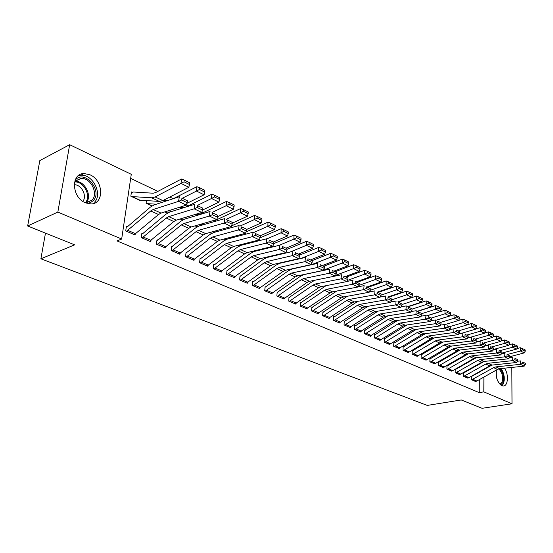 <?xml version="1.0" encoding="UTF-8"?>
<svg xmlns="http://www.w3.org/2000/svg" width="553" height="553" viewBox="0 0 553 553"><rect width="100%" height="100%" fill="white"/><g stroke="black" fill="none" stroke-linecap="round" stroke-linejoin="round"><path stroke-width="0.83" d="M504.454 368.18C509.002 373.966 508.138 386.499 503.154 385.994L501.827 385.683C497.43 382.524 495.606 377.319 496.345 370.054M85.39 202.785C71.62 197.518 70.632 173.255 84.084 173.538L90.008 174.803C103.57 180.368 104.42 204.168 90.92 203.926L85.39 202.785M202.861 212.808L201.824 212.317M188.269 205.854L186.437 204.976M173.276 198.7L169.792 197.041M157.895 191.373L130.667 178.384M510.488 356.54L511.774 357.293M511.829 367.42L512.016 403.773L482.071 408.301L461.271 399.957L427.262 405.418L40.887 258.79L74.669 244.841L27.65 225.977L39.837 160.577L69.657 144.699L131.275 174.306L121.674 239.027L57.844 212.082L69.657 144.699M45.477 233.131L40.887 258.79M463.732 373.075L463.331 372.895L463.29 376.22L468.087 378.017M447.391 365.968L446.969 365.789L446.907 369.169L451.891 371.035M451.552 346.067L430.794 358.441L429.964 358.406L429.875 361.835L435.059 363.77M412.718 350.913L412.262 350.72L412.151 354.21L417.55 356.215M416.285 329.36L394.711 342.756L393.84 342.715L393.695 346.268L399.328 348.355M397.566 320.443L375.535 334.42L374.637 334.378L374.464 337.994L380.34 340.157M378.079 311.111L355.531 325.724L354.611 325.676L354.411 329.36L360.515 331.987L360.535 331.613M357.812 301.33L334.648 316.648L333.701 316.599L333.466 320.346L339.846 323.09L339.874 322.689M312.417 307.35L311.857 307.109L311.588 310.931L318.252 313.8L318.286 313.364M289.592 297.445L289.012 297.189L288.701 301.081L295.675 304.081L295.71 303.611M265.703 287.062L265.087 286.8L264.728 290.767L272.041 293.913L272.083 293.401M240.659 276.189L240.016 275.912L239.608 279.956L247.274 283.254L247.322 282.701M224.822 239.269L223.716 239.103M213.921 268.903L237.956 250.82L240.431 249.562L266.097 243.113L266.712 238.765L241.067 245.318L237.368 247.212L214.792 264.548L213.707 264.479L213.244 268.613L221.29 272.076L221.352 271.468M195.036 225.859L197.165 226.848L195.064 225.852M186.769 252.783L186.064 252.479L185.545 256.689L193.999 260.332L194.082 259.668M164.794 211.896L167.421 213.112M157.156 244.474L181.343 224.947L183.81 223.564L209.317 216.043L210.057 211.502L184.571 219.133L180.866 221.214L158.144 239.926L156.983 239.85L156.409 244.149L165.306 247.979L165.402 247.246M132.222 192.299L131.455 191.939L130.826 196.211L140.033 200.463L140.096 200.062M127.149 226.889L126.361 226.55L125.711 230.94L135.091 234.977L135.209 234.168M121.674 239.027L116.966 240.901L479.23 392.616L479.32 379.648M479.368 372.231L479.375 371.734M479.423 364.157L479.43 363.577M142.639 233.622L141.872 233.283L141.264 237.631L150.395 241.564L150.499 240.797M146.483 200.518L146.096 203.262L151.944 205.965M172.439 246.562L171.707 246.244L171.16 250.502L179.836 254.235L179.925 253.537M180.119 218.974L182.49 220.066M200.746 258.852L200.055 258.555L199.571 262.723L207.817 266.276L207.887 265.64M209.566 232.571L211.46 233.449M227.677 270.548L227.02 270.265L226.585 274.35L234.437 277.73L234.5 277.157M259.184 288.383L252.97 285.687L276.818 268.578L279.279 267.403L304.973 261.645L305.505 257.435L279.839 263.283L276.154 265.053L253.744 281.484L252.7 281.422L252.32 285.424L259.799 288.645L259.848 288.12M277.786 292.316L277.191 292.053L276.853 295.986L283.993 299.055L284.035 298.572M326.042 285.68L301.551 302.263L300.562 302.208L300.272 306.065L307.095 308.996L307.122 308.546M323.45 312.148L322.904 311.906L322.648 315.694L329.166 318.5L329.194 318.079M344.796 321.417L344.27 321.189L344.056 324.901L350.291 327.59L350.319 327.196M365.229 330.293L364.731 330.072L364.545 333.722L370.524 336.293L370.538 335.927M384.819 338.795L384.335 338.588L384.183 342.176L389.927 344.298M403.607 346.959L403.144 346.759L403.019 350.277L408.529 352.323M421.642 354.791L421.199 354.597L421.103 358.061L426.391 360.031M438.971 362.319L438.55 362.132L438.474 365.54L443.561 367.434M455.637 369.556L455.23 369.376L455.174 372.729L460.068 374.561M471.674 376.524L471.287 376.351L471.253 379.641L475.96 381.411M512.016 403.773L483.813 391.87L483.889 377.077M483.93 369.639L483.93 369.141M27.65 225.977L57.844 212.082M479.23 392.616L483.813 391.87M126.499 231.278L150.72 210.956L153.188 209.504L178.536 201.375L179.345 196.723L154.011 204.969L150.319 207.161L127.556 226.633L126.257 227.255M134.317 234.645L158.531 214.523L160.999 213.092L186.396 205.115L178.536 201.375L181.633 200.006L187.135 202.64L187.446 200.787L181.958 198.147L181.633 200.006M181.958 198.147L187.446 200.787M186.396 205.115L187.135 202.64M189.472 184.508L188.829 187.273L162.879 200.587L159.375 201.43L139.273 200.117L131.621 196.557L151.619 197.794L155.117 196.93L181.045 183.43L181.391 179.041L184.163 180.05L184.025 181.806L189.472 184.508L189.603 182.76L184.163 180.05M131.344 192.686L133.508 192.022L153.181 193.211L155.511 192.624L181.391 179.041M188.829 187.273L181.045 183.43L184.025 181.806M142.031 237.963L166.239 218.048L168.706 216.631L194.144 208.813L194.912 204.216L169.494 212.145L165.796 214.288L143.054 233.366L141.782 233.96M142.052 237.956L149.663 241.232L173.842 221.518L176.31 220.122L201.783 212.456L194.144 208.813L197.2 207.465L202.543 210.029L202.847 208.198L197.504 205.626L197.2 207.465M197.504 205.626L202.847 208.198M201.783 212.456L202.543 210.029M157.757 240.161L156.9 240.493M164.573 247.668L188.746 228.334L191.214 226.965L216.755 219.589L209.317 216.043L212.338 214.723L217.536 217.211L217.827 215.4L212.629 212.905L212.338 214.723M212.629 212.905L217.827 215.4M216.755 219.589L217.536 217.211M204.741 192.091L204.859 190.356L199.571 187.723L199.446 189.465L204.741 192.091L204.078 194.801L186.921 203.352M178.232 207.679L175.474 208.55M151.957 205.951L146.87 203.601L156.333 204.216M204.078 194.801L196.502 191.061L182.4 198.195M199.446 189.465L196.502 191.061L196.82 186.714L199.571 187.723M173.345 198.679L196.82 186.714M163.716 200.158L167.918 200.449M219.603 199.467L219.707 197.753L214.557 195.188L214.446 196.909L219.603 199.467L218.919 202.128L202.536 210.064M172.377 211.246L168.015 210.887M218.919 202.128L211.543 198.492L197.428 205.426M214.446 196.909L211.543 198.492L211.827 194.186L214.557 195.188M185.884 207.036L211.827 194.186M179.545 207.271L184.197 207.562M75.056 180.326L75.581 179.732C84.865 169.294 102.996 191.055 93.257 200.635L90.416 202.661L86.925 203.359M84.899 202.564L86.482 202.647L92.033 200.138C98.738 193.654 90.616 177.485 81.035 178.405L75.671 180.79L74.489 182.366M94.549 202.17C102.844 194.11 92.773 174.084 80.883 175.218L78.346 175.647M74.22 184.73C81.45 184.363 87.485 196.128 82.791 201.34M499.981 368.637C503.278 372.646 504.267 377.257 502.94 382.455L500.707 384.999M500.057 384.418L502.062 382.095C503.313 376.793 502.228 372.376 498.785 368.858M501.979 385.745L503.569 383.374C505.013 378.217 504.191 373.268 501.087 368.526M171.893 250.813L196.052 231.672L198.52 230.318L224.089 223.087L224.788 218.594L199.246 225.935L195.548 227.967L171.63 246.859M179.117 253.924L203.262 234.963L205.737 233.629L231.32 226.536L224.089 223.087L227.069 221.781L232.136 224.207L232.405 222.417L227.352 219.983L227.069 221.781M227.352 219.983L232.405 222.417M231.32 226.536L232.136 224.207M186.257 257L210.382 238.219L212.857 236.898L238.461 229.937L239.138 225.493L213.548 232.564L209.843 234.548L185.988 253.067M193.301 260.028L217.405 241.426L219.88 240.126L245.511 233.297L238.461 229.937L241.412 228.652L246.341 231.016L246.603 229.246L241.675 226.875L241.412 228.652M241.675 226.875L246.603 229.246M245.511 233.297L246.341 231.016M234.071 206.649L234.161 204.949L229.149 202.453L229.053 204.161L234.071 206.649L233.359 209.262L217.626 216.672M187.965 218.117L184.121 217.771M233.359 209.262L226.184 205.716L212.062 212.47M229.053 204.161L226.184 205.716L226.433 201.458L229.149 202.453M195.727 214.274L198.105 214.474L200.463 213.963L226.433 201.458M248.152 213.645L248.235 211.965L243.355 209.532L243.265 211.218L248.152 213.645L247.426 216.209L232.295 223.142M203.131 224.815L199.771 224.49M247.426 216.209L240.444 212.76L226.308 219.327M243.265 211.218L240.444 212.76L240.659 208.536L243.355 209.532M211.446 221.124L214.675 220.716L240.659 208.536M200.262 263.021L224.345 244.599L226.82 243.313L252.458 236.615L253.101 232.219L227.483 239.02L223.778 240.956L199.992 259.115M207.133 265.979L231.195 247.73L233.67 246.458L259.322 239.884L252.458 236.615L255.375 235.343L260.173 237.645L260.428 235.896L255.631 233.587L255.375 235.343M255.631 233.587L260.428 235.896M259.322 239.884L260.173 237.645M261.873 220.453L261.942 218.788L257.186 216.423L257.11 218.089L261.873 220.453L261.134 222.97L246.569 229.474M211.958 233.179L209.587 232.564M217.889 231.361L214.993 231.064M261.134 222.97L254.325 219.61L240.196 226.004M257.11 218.089L254.325 219.61L254.511 215.435L257.186 216.423M231.534 225.914L254.511 215.435M226.965 227.746L228.41 227.345M214.398 264.769L213.645 265.018M220.626 271.786L244.64 253.868L247.108 252.631L272.788 246.299L266.097 243.113L268.979 241.861L273.652 244.108L273.894 242.373L269.221 240.126L268.979 241.861M269.221 240.126L273.894 242.373M272.788 246.299L273.652 244.108M275.242 227.089L275.304 225.444L270.666 223.136L270.604 224.788L275.242 227.089L274.482 229.564L260.256 235.758M226.295 239.435L224.131 239.297M232.253 237.755L229.799 237.486M274.482 229.564L267.852 226.288L253.723 232.516M270.604 224.788L267.852 226.288L268.011 222.154L270.666 223.136M246.002 231.935L268.011 222.154M227.248 274.634L251.235 256.882L253.703 255.659L279.389 249.451L279.977 245.145L254.311 251.456L250.613 253.309L226.965 270.783M233.788 277.454L257.746 259.862L260.214 258.645L285.908 252.555L279.389 249.451L282.23 248.214L286.793 250.405L287.021 248.684L282.465 246.493L282.23 248.214M282.465 246.493L287.021 248.684M285.908 252.555L286.793 250.405M288.272 233.56L288.32 231.928L283.807 229.675L283.751 231.32L288.272 233.56L287.498 235.993L273.389 241.979M240.292 245.553L238.163 245.304M246.244 243.991L244.198 243.755M287.498 235.993L281.035 232.799L266.919 238.861M283.751 231.32L281.035 232.799L281.166 228.7L283.807 229.675M260.104 237.831L281.166 228.7M240.251 280.233L264.182 262.799L266.65 261.604L292.343 255.624L292.903 251.366L267.23 257.442L263.539 259.253L239.967 276.403M246.638 282.984L270.541 265.71L273.002 264.521L298.696 258.652L292.343 255.624L295.157 254.408L299.602 256.537L299.816 254.843L295.378 252.707L295.157 254.408M295.378 252.707L299.816 254.843M298.696 258.652L299.602 256.537M300.984 239.871L301.019 238.253L296.608 236.055L296.567 237.679L300.984 239.871L300.189 242.255L286.101 248.097M253.986 251.539L252.341 251.339M259.869 250.087L258.223 249.894M300.189 242.255L293.885 239.145L278.995 245.387M296.567 237.679L293.885 239.145L293.996 235.087L296.608 236.055M273.714 243.666L293.996 235.087M253.35 281.684L252.659 281.899M259.205 288.376L283.018 271.412L285.486 270.251L311.173 264.597L304.973 261.645L307.751 260.449L312.086 262.523L312.3 260.843L307.966 258.763L307.751 260.449M307.966 258.763L312.3 260.843M311.173 264.597L312.086 262.523M313.371 246.023L313.406 244.419L309.106 242.276L309.072 243.887L313.371 246.023L312.569 248.366L298.502 254.062M267.403 257.401L266.138 257.242M273.147 256.046L271.876 255.887M312.569 248.366L306.417 245.332L289.993 252.057M309.072 243.887L306.417 245.332L306.507 241.315L309.106 242.276M286.924 249.396L306.507 241.315M265.343 291.03L289.15 274.212L291.611 273.064L317.291 267.521L317.802 263.346L292.15 268.986L288.466 270.721L265.046 287.256M271.433 293.65L295.205 276.977L297.666 275.843L323.339 270.403L317.291 267.521L320.042 266.339L324.272 268.364L324.473 266.698L320.242 264.666L320.042 266.339M320.242 264.666L324.473 266.698M323.339 270.403L324.272 268.364M325.468 252.023L325.482 250.44L321.293 248.352L321.265 249.942L325.468 252.023L324.652 254.332L310.599 259.882M280.489 263.138L279.583 263.021M286.095 261.859L285.175 261.742M324.652 254.332L318.646 251.366L300.777 258.514M321.265 249.942L318.646 251.366L318.708 247.391L321.293 248.352M299.795 255.016L318.708 247.391M278.843 295.558L284.795 298.122L283.426 298.8L277.475 296.235L301.191 279.714L303.645 278.594L329.312 273.251L329.802 269.124L304.164 274.558L300.486 276.251L277.15 292.496M284.795 298.122L307.109 282.417L309.562 281.304L335.215 276.065L329.312 273.251L332.035 272.083L336.162 274.06L336.355 272.415L332.229 270.431L332.035 272.083M332.229 270.431L336.355 272.415M289.281 301.337L312.95 285.085L315.404 283.986L341.042 278.843L341.512 274.758L335.222 276.044L336.162 274.06M337.268 257.885L337.275 256.316L333.183 254.276L333.169 255.852L337.268 257.885L336.438 260.152L322.413 265.564M293.256 268.744L292.682 268.668M298.717 267.548L298.129 267.465M336.438 260.152L330.576 257.256L311.367 264.763M333.169 255.852L330.576 257.256L330.618 253.315L333.183 254.276M312.023 260.643L330.618 253.315M315.404 280.108L312.224 281.65L288.977 297.618M295.095 303.839L318.728 287.726L321.175 286.641L346.807 281.588L341.042 278.843L343.738 277.689L347.761 279.624L347.948 277.993L343.918 276.058L343.738 277.689M343.918 276.058L347.948 277.993M346.807 281.588L347.761 279.624M348.784 263.601L348.791 262.046L344.789 260.055L344.782 261.617L348.784 263.601L347.948 265.834L333.95 271.122M347.948 265.834L342.231 263.007L323.436 270.182M322.295 270.624L321.756 270.832M344.782 261.617L342.231 263.007L342.245 259.108L344.789 260.055M323.775 266.221L342.245 259.108M300.846 306.307L324.438 290.332L326.885 289.26L352.496 284.304L352.945 280.26L346.869 281.456M301.157 302.45L300.535 302.622M300.867 306.3L306.549 308.747L330.086 292.917L332.526 291.853L358.123 286.979L352.496 284.304L355.157 283.164L359.097 285.051L359.27 283.44L355.337 281.546L355.157 283.164M355.337 281.546L359.27 283.44M358.123 286.979L359.097 285.051M360.038 269.187L360.031 267.645L356.125 265.703L356.125 267.251L360.038 269.187L359.187 271.385L345.224 276.541M359.187 271.385L353.602 268.627L335.54 275.366M356.125 267.251L353.602 268.627L353.602 264.756L356.125 265.703M335.166 271.703L353.602 264.756M312.148 311.173L335.664 295.468L338.104 294.41L363.687 289.634L364.109 285.631L358.24 286.751M336.784 291.044L311.83 307.509M317.699 313.565L341.18 297.984L343.62 296.947L369.176 292.254L363.687 289.634L366.314 288.514L370.157 290.353L370.323 288.756L366.487 286.91L366.314 288.514M366.487 286.91L370.323 288.756M369.176 292.254L370.157 290.353M371.022 274.641L371.008 273.113L367.199 271.219L367.206 272.747L371.022 274.641L370.164 276.804L356.236 281.843M370.164 276.804L364.71 274.108L347.36 280.447M367.206 272.747L364.71 274.108L364.69 270.279L367.199 271.219M346.296 277.06L364.69 270.279M323.194 315.929L346.634 300.479L349.067 299.45L374.609 294.839L375.017 290.878L369.349 291.922M347.388 296.249L322.876 312.293M328.627 318.265L352.026 302.94L354.459 301.924L379.98 297.403L374.609 294.839L377.215 293.733L380.969 295.537L381.128 293.954L377.374 292.15L377.215 293.733M377.374 292.15L381.128 293.954M379.98 297.403L380.969 295.537M381.757 279.977L381.743 278.456L378.01 276.604L378.031 278.124L381.757 279.977L380.893 282.099L366.998 287.021M380.893 282.099L375.563 279.465L358.904 285.424M378.031 278.124L375.563 279.465L375.522 275.671L378.01 276.604M357.176 282.293L375.522 275.671M339.321 322.869L334.026 320.574L357.362 305.38L359.789 304.371L385.289 299.933L385.676 296.007L380.201 296.975M334.261 316.828L333.68 316.973M339.342 322.862L362.637 307.786L365.056 306.791L390.536 302.429L385.289 299.933L387.86 298.841L391.531 300.597L391.683 299.035L388.019 297.265L387.86 298.841M388.019 297.265L391.683 299.035M390.536 302.429L391.531 300.597M392.25 285.182L392.229 283.682L388.586 281.871L388.607 283.371L392.25 285.182L391.379 287.277L377.519 292.081M391.379 287.277L386.167 284.698L370.164 290.311M388.607 283.371L386.167 284.698L386.112 280.938L388.586 281.871M367.807 287.408L386.112 280.938M349.779 327.369L344.602 325.123L367.849 310.171L370.268 309.182L395.72 304.903L396.093 301.019L390.812 301.924M368.049 306.279L344.249 321.549M349.8 327.362L373.005 312.528L375.425 311.553L400.849 307.35L395.72 304.903L398.271 303.825L401.858 305.546L402.003 303.998L398.416 302.27L398.271 303.825M398.416 302.27L402.003 303.998M400.849 307.35L401.858 305.546M402.508 290.277L402.473 288.79L398.913 287.014L398.948 288.507L402.508 290.277L401.63 292.337L387.805 297.03M401.63 292.337L396.529 289.82L381.01 295.15M398.948 288.507L396.529 289.82L396.46 286.088L398.913 287.014M378.204 292.413L396.46 286.088M354.922 329.581L378.107 314.857L380.526 313.89L405.923 309.77L406.275 305.92L401.174 306.763M355.144 325.897L354.591 326.028M360.01 331.772L383.153 317.166L385.565 316.205L410.934 312.155L405.923 309.77L408.446 308.705L411.95 310.385L412.089 308.851L408.584 307.164L408.446 308.705M408.584 307.164L412.089 308.851M410.934 312.155L411.95 310.385M412.538 295.254L412.497 293.781L409.02 292.046L409.054 293.525L412.538 295.254L411.646 297.286L397.87 301.876M411.646 297.286L406.669 294.825L391.6 299.892M409.054 293.525L406.669 294.825L406.579 291.127L409.02 292.046M388.379 297.307L406.579 291.127M365.049 333.936L388.144 319.447L390.556 318.5L415.897 314.526L416.236 310.71L411.314 311.498M387.916 315.832L364.71 330.411M370.026 336.079L393.086 321.701L395.492 320.761L420.798 316.862L415.897 314.526L418.393 313.468L421.821 315.113L421.953 313.592L418.524 311.94L418.393 313.468M418.524 311.94L421.953 313.592L435.764 309.189L435.633 305.588L438.017 306.493L438.073 307.931L441.335 309.549L441.28 308.118L438.017 306.493M420.798 316.862L421.821 315.113M422.347 300.127L422.305 298.661L418.898 296.968L418.939 298.433L422.347 300.127L421.455 302.125L407.713 306.611M421.455 302.125L416.575 299.719L401.948 304.544M418.939 298.433L416.575 299.719L416.478 296.055L418.898 296.968M398.326 302.097L416.478 296.055M379.835 340.302L374.982 338.201L397.973 323.934L400.372 323.007L425.651 319.171L425.976 315.397L421.227 316.129M375.148 334.586L374.623 334.703M379.863 340.295L402.805 326.146L405.197 325.219L430.448 321.459L425.651 319.171L428.126 318.134L431.478 319.738L431.603 318.238L428.25 316.62L428.126 318.134M428.25 316.62L431.603 318.238M430.448 321.459L431.478 319.738M431.941 304.89L431.893 303.438L428.561 301.779L428.61 303.231L431.941 304.89L431.043 306.86L417.349 311.249M431.043 306.86L426.273 304.503L412.068 309.099M428.61 303.231L426.273 304.503L426.156 300.873L428.561 301.779M408.066 306.777L426.156 300.873M384.66 342.383L407.589 328.33L409.98 327.417L435.197 323.726L435.501 319.98L430.925 320.664M407.015 324.95L384.321 338.906M389.443 344.436L412.317 330.494L414.709 329.588L439.891 325.959L435.197 323.726L437.644 322.696L440.928 324.265L441.045 322.779L437.769 321.196L437.644 322.696M437.769 321.196L441.045 322.779M439.891 325.959L440.928 324.265M441.335 309.549L440.43 311.491L426.778 315.784M417.598 311.367L435.633 305.588M440.43 311.491L435.764 309.189L438.073 307.931M398.851 348.487L394.192 346.468L416.997 332.63L419.381 331.738L444.536 328.178L444.826 324.466L440.416 325.109M394.33 342.915L393.826 343.026M398.872 348.48L421.635 334.745L424.013 333.86L449.133 330.369L444.536 328.178L446.962 327.162L450.177 328.696L450.287 327.224L447.073 325.676L446.962 327.162M447.073 325.676L450.287 327.224M449.133 330.369L450.177 328.696M450.529 314.111L450.467 312.694L447.273 311.104L447.329 312.528L450.529 314.111L449.617 316.026L436.013 320.228M449.617 316.026L445.047 313.772L431.312 318.051M447.329 312.528L445.047 313.772L444.902 310.205L447.273 311.104M426.93 315.853L444.902 310.205M403.483 350.478L426.218 336.846L428.596 335.968L453.681 332.533L453.958 328.862L449.7 329.457M425.368 333.673L403.137 347.056M403.503 350.471L408.086 352.448L409.414 351.908L430.759 338.92L433.13 338.049L458.174 334.676L453.681 332.533L456.08 331.53L459.225 333.037L459.336 331.572L456.19 330.058L456.08 331.53M456.19 330.058L459.336 331.572M458.174 334.676L459.225 333.037M412.6 354.404L435.246 340.966L437.617 340.109L462.626 336.798L462.896 333.162L458.79 333.715M434.271 337.897L412.255 351.01M417.093 356.339L439.697 342.998L442.061 342.148L467.036 338.899L462.626 336.798L465.004 335.809L468.087 337.282L468.191 335.83L465.108 334.351L465.004 335.809M465.108 334.351L468.191 335.83M467.036 338.899L468.087 337.282M425.948 360.148L421.566 358.247L444.094 345.01L446.458 344.166L471.391 340.98L471.647 337.371L467.693 337.89M442.994 342.024L421.192 354.881M425.969 360.141L448.448 347.001L450.806 346.164L475.704 343.033L471.391 340.98L473.748 339.998L476.762 341.443L476.859 340.005L473.845 338.554L473.748 339.998M473.845 338.554L476.859 340.005M475.704 343.033L476.762 341.443M430.31 362.021L452.762 348.971L455.112 348.141L479.976 345.072L480.218 341.498L476.41 341.975L492.771 337.33L488.652 335.298L475.262 339.113M430.421 358.586L429.951 358.676M434.623 363.881L457.034 350.927L459.377 350.097L484.2 347.084L479.976 345.072L482.306 344.097L485.264 345.514L485.354 344.09L482.403 342.666L482.306 344.097M482.403 342.666L485.354 344.09M484.2 347.084L485.264 345.514M443.133 367.545L438.923 365.713L461.257 352.855L463.601 352.04L488.389 349.081L488.61 345.535L484.946 345.984M459.944 350.035L438.543 362.402M443.153 367.538L465.446 354.77L467.783 353.961L492.529 351.051L488.389 349.081L490.698 348.12L493.594 349.51L493.677 348.093L490.788 346.703L490.698 348.12M490.788 346.703L493.677 348.093M492.529 351.051L493.594 349.51M447.322 369.349L469.587 356.657L471.923 355.862L496.629 353.008L496.843 349.496L493.311 349.911M468.17 353.913L446.969 366.051M447.349 369.342L451.497 371.125L452.803 370.634L473.693 358.538L476.022 357.743L500.686 354.943L496.629 353.008L498.917 352.061L501.751 353.415L501.834 352.019L499 350.65L498.917 352.061M499 350.65L501.834 352.019M500.686 354.943L501.751 353.415M459.661 374.658L455.61 372.895L477.757 360.39L480.08 359.609L504.702 356.858L504.903 353.374L501.509 353.768M476.237 357.715L455.23 369.632M459.681 374.651L481.781 362.229L484.096 361.455L508.677 358.752L504.702 356.858L506.97 355.918L509.748 357.252L509.831 355.862L507.053 354.521L506.97 355.918M507.053 354.521L509.831 355.862M508.677 358.752L509.748 357.252M459.522 318.583L459.46 317.173L456.329 315.611L456.398 317.028L459.522 318.583L458.61 320.464L445.047 324.576M458.61 320.464L454.137 318.258L440.499 322.427M456.398 317.028L454.137 318.258L453.978 314.719L456.329 315.611M436.061 320.249L453.978 314.719M468.336 322.952L468.267 321.556L465.204 320.035L465.273 321.438L468.336 322.952L467.416 324.811L453.702 328.897M467.416 324.811L463.034 322.655L449.485 326.719M465.273 321.438L463.034 322.655L462.868 319.143L465.204 320.035M458.624 320.429L462.868 319.143M476.963 327.238L476.886 325.855L473.893 324.362L473.962 325.752L476.963 327.238L476.036 329.07L461.354 333.369M476.036 329.07L471.75 326.954L458.264 330.936M473.962 325.752L471.75 326.954L471.571 323.477L473.893 324.362M467.472 324.701L471.571 323.477M485.416 331.434L485.34 330.058L482.403 328.6L482.479 329.975L485.416 331.434L484.49 333.245L468.875 337.731M484.49 333.245L480.287 331.171L466.85 335.063M482.479 329.975L480.287 331.171L480.094 327.722L482.403 328.6M476.133 328.883L480.094 327.722M490.822 334.116L488.652 335.298L488.451 331.876L490.739 332.754L490.822 334.116L493.698 335.547L493.615 334.185L490.739 332.754M484.622 332.982L488.451 331.876M493.698 335.547L492.771 337.33M501.82 339.577L501.73 338.229L498.91 336.818L498.993 338.18L501.82 339.577L500.88 341.339L485.126 345.715M500.88 341.339L496.843 339.348L483.509 343.081M498.993 338.18L496.843 339.348L496.635 335.954L498.91 336.818M492.944 336.998L496.635 335.954M509.776 343.531L509.686 342.189L506.921 340.807L507.004 342.155L509.776 343.531L508.836 345.266L493.594 349.434M508.836 345.266L504.882 343.309L491.596 346.973M507.004 342.155L504.882 343.309L504.661 339.95L506.921 340.807M501.094 340.938L504.661 339.95M463.69 376.393L485.762 364.054L488.078 363.28L512.617 360.632L512.811 357.183L509.541 357.542M484.151 361.448L463.331 373.144M463.718 376.386L467.714 378.107L469.006 377.63L489.709 365.858L492.025 365.091L516.516 362.491L512.617 360.632L514.864 359.699L517.594 361.005L517.663 359.63L514.94 358.323L514.864 359.699M514.94 358.323L517.663 359.63M516.516 362.491L517.594 361.005M517.573 347.402L517.484 346.074L514.767 344.719L514.864 346.054L517.573 347.402L516.633 349.116L501.771 353.111M516.633 349.116L512.755 347.201L499.525 350.789M514.864 346.054L512.755 347.201L512.527 343.862L514.767 344.719M509.085 344.809L512.527 343.862M471.647 379.814L493.615 367.641L495.923 366.881L520.38 364.33L520.56 360.909L517.421 361.247M491.914 365.104L471.28 376.593M471.668 379.807L475.587 381.494L476.88 381.024L497.493 369.411L499.794 368.657L524.203 366.155L520.38 364.33L522.606 363.411L525.281 364.69L525.35 363.328L522.675 362.042L522.606 363.411M522.675 362.042L525.35 363.328M524.203 366.155L525.281 364.69M525.226 351.203L525.129 349.883L522.467 348.556L522.564 349.876L525.226 351.203L524.285 352.89L509.783 356.733M524.285 352.89L520.477 351.01L507.301 354.528M522.564 349.876L520.477 351.01L520.242 347.706L522.467 348.556M516.917 348.597L520.242 347.706M126.526 231.272L134.338 234.638M150.72 210.956L158.531 214.523M153.188 209.504L160.999 213.092M127.895 230.407L135.713 233.781M162.879 200.587L155.117 196.93M159.375 201.43L151.619 197.794M139.66 200.034L131.98 196.488M166.239 218.048L173.842 221.518M168.706 216.631L176.31 220.122M143.427 237.113L151.038 240.396M157.176 244.467L164.594 247.654M181.343 224.947L188.746 228.334M183.81 223.564L191.214 226.965M158.552 243.638L165.969 246.838M152.179 205.82L147.236 203.532M167.441 213.099L164.822 211.889M167.656 212.967L165.126 211.799M75.229 181.287C84.63 180.52 92.593 196.073 86.24 202.647M85.39 202.612C91.57 196.26 83.849 181.184 74.745 181.958M496.124 374.844L496.815 378.446M171.914 250.806L179.144 253.917M196.052 231.672L203.262 234.963M198.52 230.318L205.737 233.629M173.289 250.004L180.52 253.122M186.278 256.986L193.329 260.021M210.382 238.219L217.405 241.426M212.857 236.898L219.88 240.126M187.654 256.198L194.704 259.239M182.511 220.059L180.147 218.967M182.725 219.928L180.444 218.877M197.407 226.709L195.368 225.769M200.283 263.014L207.154 265.972M224.345 244.599L231.195 247.73M226.82 243.313L233.67 246.458M201.658 262.246L208.529 265.212M211.246 233.103L209.891 232.481M213.942 268.896L220.647 271.779M237.956 250.82L244.64 253.868M240.431 249.562L247.108 252.631M215.317 268.143L222.023 271.032M224.152 239.29L223.744 239.096M224.525 239.235L224.048 239.014M227.269 274.627L233.815 277.447M251.235 256.882L257.746 259.862M253.703 255.659L260.214 258.645M228.645 273.894L235.184 276.714M240.279 280.226L246.659 282.977M264.182 262.799L270.541 265.71M266.65 261.604L273.002 264.521M241.647 279.507L248.034 282.258M276.818 268.578L283.018 271.412M279.279 267.403L285.486 270.251M254.345 284.982L260.581 287.671M265.371 291.023L271.461 293.643M289.15 274.212L295.205 276.977M291.611 273.064L297.666 275.843M266.74 290.332L272.829 292.959M301.191 279.714L307.109 282.417M303.645 278.594L309.562 281.304M289.309 301.33L295.122 303.832M312.95 285.085L318.728 287.726M315.404 283.986L321.175 286.641M290.671 300.659L296.484 303.168M324.438 290.332L330.086 292.917M326.885 289.26L332.526 291.853M302.228 305.65L307.91 308.104M312.169 311.166L317.726 313.558M335.664 295.468L341.18 297.984M338.104 294.41L343.62 296.947M313.53 310.53L319.088 312.922M323.222 315.922L328.655 318.258M346.634 300.479L352.026 302.94M349.067 299.45L354.459 301.924M324.576 315.293L330.01 317.643M357.362 305.38L362.637 307.786M359.789 304.371L365.056 306.791M335.381 319.959L340.696 322.254M367.849 310.171L373.005 312.528M370.268 309.182L375.425 311.553M345.95 324.521L351.148 326.761M354.943 329.574L360.031 331.765M378.107 314.857L383.153 317.166M380.526 313.89L385.565 316.205M356.291 328.987L361.379 331.178M365.07 333.936L370.054 336.079M388.144 319.447L393.086 321.701M390.556 318.5L395.492 320.761M366.411 333.348L371.395 335.498M397.973 323.934L402.805 326.146M400.372 323.007L405.197 325.219M376.323 337.627L381.197 339.736M384.688 342.376L389.464 344.429M407.589 328.33L412.317 330.494M409.98 327.417L414.709 329.588M386.022 341.816L390.798 343.876M416.997 332.63L421.635 334.745M419.381 331.738L424.013 333.86M395.526 345.915L400.199 347.934M426.218 336.846L430.759 338.92M428.596 335.968L433.13 338.049M404.831 349.931L409.414 351.908M412.628 354.397L417.121 356.332M435.246 340.966L439.697 342.998M437.617 340.109L442.061 342.148M413.948 353.865L418.441 355.807M444.094 345.01L448.448 347.001M446.458 344.166L450.806 346.164M422.886 357.722L427.289 359.623M430.331 362.021L434.644 363.874M452.762 348.971L457.034 350.927M455.112 348.141L459.377 350.097M431.644 361.503L435.958 363.369M461.257 352.855L465.446 354.77M463.601 352.04L467.783 353.961M440.229 365.208L444.46 367.04M469.587 356.657L473.693 358.538M471.923 355.862L476.022 357.743M448.649 368.844L452.803 370.634M477.757 360.39L481.781 362.229M480.08 359.609L484.096 361.455M456.909 372.411L460.981 374.167M485.762 364.054L489.709 365.858M488.078 363.28L492.025 365.091M465.011 375.909L469.006 377.63M493.615 367.641L497.493 369.411M495.923 366.881L499.794 368.657M472.96 379.337L476.88 381.024M84.084 173.538L80.634 175.232M75.312 181.19L81.035 178.405"/></g></svg>
